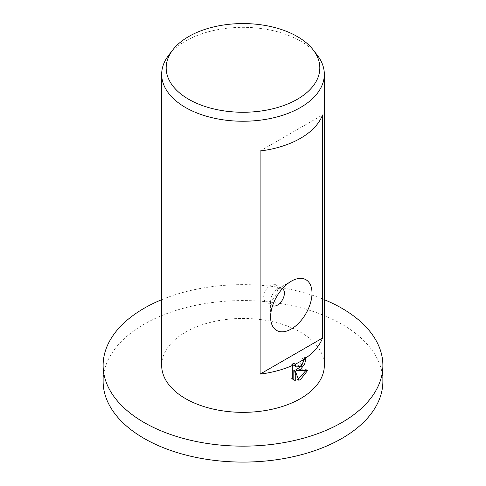 <?xml version="1.0" encoding="UTF-8"?>
<svg xmlns="http://www.w3.org/2000/svg" width="486" height="486" viewBox="0 0 486 486"><rect width="100%" height="100%" fill="white"/><g stroke="black" fill="none" stroke-linecap="round" stroke-linejoin="round"><path stroke-width="0.36" stroke-dasharray="2.43 1.82" d="M103.123 381.328A139.877 80.761 180 0 1 144.093 324.229A139.877 80.761 180 0 1 296.527 306.721A139.877 80.761 180 0 1 382.877 381.328M168.764 55.118A81.326 46.954 180 0 1 185.494 41.091A81.326 46.954 180 0 1 317.237 55.118M291.302 281.2L277.506 289.164A9.756 5.632 120 0 0 270.605 301.12A9.756 5.632 120 0 0 272.622 305.585L265.721 301.599A9.756 5.632 120 0 0 270.605 301.12A9.756 5.632 120 0 0 276.977 292.517A9.756 5.632 120 0 0 275.483 284.699A9.756 5.632 120 0 0 270.605 285.179A9.756 5.632 120 0 0 264.226 293.781A9.756 5.632 120 0 0 265.721 301.599M161.674 365.393A81.326 46.954 180 0 1 185.494 332.193A81.326 46.954 180 0 1 274.122 322.018A81.326 46.954 180 0 1 324.326 365.393M304.546 359.014L304.704 357.076A79.291 45.781 180 0 1 302.207 358.771L301.794 361.201L298.817 365.581L295.111 366.231M302.207 358.771L303.647 359.604M291.934 364.233L290.847 366.14L292.299 366.979M290.847 366.14L290.847 377.926L292.991 379.426M293.817 370.119L297.377 379.457L298.361 379.074M305.815 370.587L306.229 369.591L295.676 369.931M304.704 357.076L306.15 357.909M290.847 377.926L292.299 378.764M297.377 379.457L298.811 380.289M306.229 369.591L307.681 370.429M275.483 284.699L282.384 288.684A9.756 5.632 120 0 0 277.506 289.164L291.302 281.194M260.101 151L322.504 114.975M161.674 299.686A139.877 80.761 180 0 1 324.326 299.686M270.605 301.12L270.605 317.054M293.684 379.9L292.238 379.062"/><path stroke-width="0.73" d="M324.326 299.686A139.877 80.761 180 0 1 382.877 365.393A139.877 80.761 180 0 1 341.907 422.498A139.877 80.761 180 0 1 189.473 440.006A139.877 80.761 180 0 1 103.123 365.393A139.877 80.761 180 0 1 144.093 308.288A139.877 80.761 180 0 1 161.674 299.686M382.877 365.393L382.877 381.328A139.877 80.761 180 0 1 341.907 438.433A139.877 80.761 180 0 1 189.473 455.941A139.877 80.761 180 0 1 103.123 381.328L103.123 365.393M297.317 99.272A76.818 44.348 180 0 1 199.436 104.441A76.818 44.348 180 0 1 172.876 49.809A76.818 44.348 180 0 1 188.683 36.553A76.818 44.348 180 0 1 313.124 49.809A76.818 44.348 180 0 1 297.317 99.272M313.124 49.809L317.237 55.118A81.326 46.954 180 0 1 324.326 74.291A81.326 46.954 180 0 1 300.506 107.491A81.326 46.954 180 0 1 211.878 117.667A81.326 46.954 180 0 1 161.674 74.291A81.326 46.954 180 0 1 168.764 55.118L172.876 49.809M272.622 305.585L272.622 305.585A9.756 5.632 120 0 0 277.506 305.099A9.756 5.632 120 0 0 283.879 296.503A9.756 5.632 120 0 0 282.384 288.684L282.384 288.684M291.302 281.194A29.275 16.901 -60 0 1 312.006 293.149A29.275 16.901 -60 0 1 291.302 329.004A29.275 16.901 -60 0 1 270.605 317.054A29.275 16.901 -60 0 1 291.302 281.194L291.302 281.2M300.506 369.378L297.116 370.763L307.681 370.429L300.506 379.542L298.811 380.289L295.263 370.958L295.263 380.508L293.684 379.9L292.299 378.764L292.299 366.979L293.38 365.065A81.326 46.954 180 0 1 260.101 374.111L260.101 151A81.326 46.954 0 0 0 300.506 138.297A81.326 46.954 0 0 0 322.504 114.975L322.504 338.086A81.326 46.954 180 0 1 300.506 361.408A81.326 46.954 180 0 1 295.251 364.19L295.591 365.994L296.557 367.064L300.506 366.213L303.234 362.034L303.647 359.604A81.326 46.954 0 0 0 306.15 357.909L304.613 364.202L300.506 369.378M324.326 74.291L324.326 365.393A81.326 46.954 180 0 1 300.506 398.593A81.326 46.954 180 0 1 211.878 408.775A81.326 46.954 180 0 1 161.674 365.393L161.674 74.291M293.38 365.065L291.934 364.233A79.291 45.781 0 0 0 293.811 363.352L295.251 364.19M292.991 379.426L293.817 379.675L293.817 370.119L295.263 370.958M298.361 379.074L305.815 370.587M297.116 370.763L295.676 369.931L301.363 366.31L304.546 359.014M296.557 367.064L294.151 365.162L293.811 363.352M293.817 379.675L295.263 380.508M322.504 338.086L260.101 374.111"/></g></svg>
